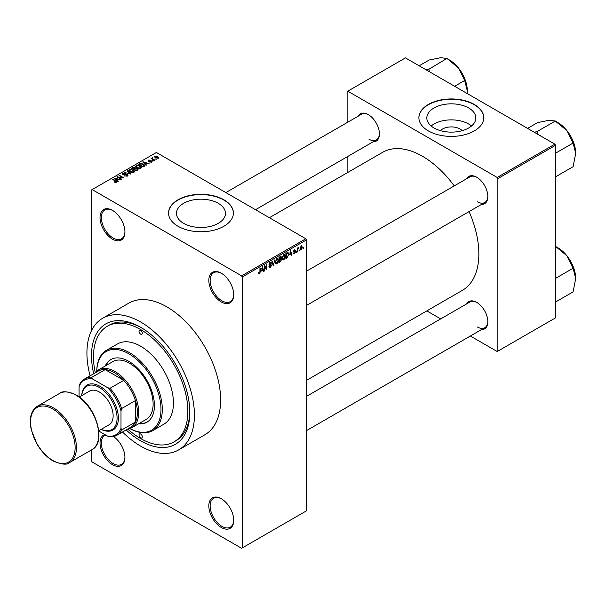 <?xml version="1.0" encoding="UTF-8"?>
<svg xmlns="http://www.w3.org/2000/svg" width="606" height="606" viewBox="0 0 606 606"><rect width="100%" height="100%" fill="white"/><g stroke="black" fill="none" stroke-linecap="round" stroke-linejoin="round"><path stroke-width="0.91" d="M221.281 301.955A17.612 10.166 60 0 1 208.828 280.389A17.612 10.166 60 0 1 221.281 273.2L221.281 273.2A17.612 10.166 60 0 1 233.734 294.766A17.612 10.166 60 0 1 221.281 301.955M221.614 273.397A16.688 9.635 -120 0 0 213.6 272.745A16.688 9.635 -120 0 0 211.04 286.115A16.688 9.635 -120 0 0 221.94 300.818A16.688 9.635 -120 0 0 230.28 301.644A16.688 9.635 -120 0 0 233.734 294.38M221.281 527.485A17.612 10.166 60 0 1 208.828 505.912A17.612 10.166 60 0 1 221.281 498.723L221.281 498.723A17.612 10.166 60 0 1 233.734 520.296A17.612 10.166 60 0 1 221.281 527.485M221.614 498.92A16.688 9.635 -120 0 0 213.6 498.276A16.688 9.635 -120 0 0 211.04 511.646A16.688 9.635 -120 0 0 221.94 526.349A16.688 9.635 -120 0 0 230.28 527.175A16.688 9.635 -120 0 0 233.734 519.91M113.474 436.525A17.612 10.166 60 0 1 124.934 457.477A17.612 10.166 60 0 1 112.481 464.673A17.612 10.166 60 0 1 100.702 448.152A17.612 10.166 60 0 1 104.846 434.525M105.724 435.032A16.688 9.635 -120 0 0 104.8 435.464A16.688 9.635 -120 0 0 102.24 448.834A16.688 9.635 -120 0 0 113.14 463.537A16.688 9.635 -120 0 0 121.48 464.363A16.688 9.635 -120 0 0 124.934 457.091M112.481 239.143A17.612 10.166 60 0 1 100.028 217.569A17.612 10.166 60 0 1 112.481 210.38L112.481 210.38A17.612 10.166 60 0 1 124.934 231.954A17.612 10.166 60 0 1 112.481 239.143M112.814 210.577A16.688 9.635 -120 0 0 104.8 209.934A16.688 9.635 -120 0 0 102.24 223.303A16.688 9.635 -120 0 0 113.14 238.006A16.688 9.635 -120 0 0 121.48 238.832A16.688 9.635 -120 0 0 124.934 231.568M440.486 130.661A12.309 7.105 180 0 1 460.037 128.995A12.309 7.105 180 0 1 462.181 130.661M468.665 107.974A24.505 14.15 0 0 0 441.956 104.906A24.505 14.15 0 0 0 426.829 117.981A24.505 14.15 0 0 0 434.002 127.98A24.505 14.15 0 0 0 460.712 131.047A24.505 14.15 0 0 0 475.839 117.981A24.505 14.15 0 0 0 468.665 107.974M471.521 126.003A24.505 14.15 0 0 0 468.665 124.018A24.505 14.15 0 0 0 431.146 126.003M474.271 104.429A32.444 18.733 0 0 0 438.918 100.369A32.444 18.733 0 0 0 418.89 117.678A32.444 18.733 0 0 0 428.397 130.919A32.444 18.733 0 0 0 463.749 134.979A32.444 18.733 0 0 0 483.777 117.678A32.444 18.733 0 0 0 474.271 104.429M483.77 117.829A32.444 18.733 0 0 0 474.271 104.732A32.444 18.733 0 0 0 439.039 100.641A32.444 18.733 0 0 0 418.89 117.829M183.633 223.341A24.505 14.15 180 0 1 176.46 213.335A24.505 14.15 180 0 1 191.587 200.26A24.505 14.15 180 0 1 218.296 203.328A24.505 14.15 180 0 1 225.47 213.335A24.505 14.15 180 0 1 210.343 226.409A24.505 14.15 180 0 1 183.633 223.341M223.902 199.791A32.444 18.733 0 0 0 188.549 195.73A32.444 18.733 0 0 0 168.521 213.032A32.444 18.733 0 0 0 178.028 226.273A32.444 18.733 0 0 0 213.38 230.333A32.444 18.733 0 0 0 233.408 213.032A32.444 18.733 0 0 0 223.902 199.791M233.408 213.183A32.444 18.733 0 0 0 223.902 200.086A32.444 18.733 0 0 0 188.671 196.003A32.444 18.733 0 0 0 168.521 213.183M466.62 178.755A15.756 9.098 60 0 1 476.695 177.194L476.695 177.194A15.756 9.098 60 0 1 487.838 196.495A15.756 9.098 60 0 1 481.452 204.442M477.028 177.399A14.832 8.56 -120 0 0 469.938 176.838L306.485 271.208M358.214 116.17A15.756 9.098 60 0 1 368.289 114.61L368.289 114.61A15.756 9.098 60 0 1 379.432 133.911A15.756 9.098 60 0 1 373.046 141.857M368.622 114.807A14.832 8.56 -120 0 0 361.532 114.254L225.856 192.587M466.62 303.932A15.756 9.098 60 0 1 476.695 302.371L476.695 302.371A15.756 9.098 60 0 1 487.838 321.672A15.756 9.098 60 0 1 481.452 329.619M477.028 302.568A14.832 8.56 -120 0 0 469.938 302.015L306.485 396.385M93.703 373.72A69.516 40.132 60 0 1 140.668 327.308A69.516 40.132 60 0 1 189.822 412.451A69.516 40.132 60 0 1 140.668 440.827A69.516 40.132 60 0 1 126.146 429.912M141.66 327.891A66.736 38.534 -120 0 0 109.262 325.142L107.3 326.27A66.736 38.534 -120 0 0 95.248 372.645M122.518 432.002A76.008 43.882 -120 0 0 140.668 446.13A76.008 43.882 -120 0 0 178.672 449.894A76.008 43.882 -120 0 0 190.322 388.984A76.008 43.882 -120 0 0 140.668 322.013A76.008 43.882 -120 0 0 102.664 318.248A76.008 43.882 -120 0 0 90.082 375.818M178.672 449.894L204.889 434.76A76.008 43.882 -120 0 0 216.539 373.849A76.008 43.882 -120 0 0 166.885 306.878A76.008 43.882 -120 0 0 128.881 303.114L102.664 318.248M306.485 380.379L462.348 290.388A79.712 46.026 -120 0 0 469.067 211.592M454.242 185.906A79.712 46.026 -120 0 0 422.496 156.272A79.712 46.026 -120 0 0 382.636 152.326L269.375 217.713M299.455 250.013L299.038 251.005L299.455 250.013M297.788 249.733L297.372 251.975L297.372 248.119L297.788 247.877L297.788 248.49L298.682 247.498L297.788 249.733L297.372 249.49M296.599 251.664L296.175 252.657L296.599 251.664M293.509 253.103L294.516 253.687L293.501 253.035L294.546 253.119L295.001 251.914L293.554 251.354L294.501 249.71L295.463 250.255L294.508 250.248L293.971 251.028L295.523 251.861L294.516 253.687L293.834 253.793M293.918 252.725L294.546 253.119M293.796 251.952L293.554 251.354L294.592 251.937M294.501 249.71L295.463 250.255L294.508 249.702M295.046 250.558L294.099 250.013M293.63 250.831L294.107 251.27M294.584 251.217L295.523 251.861L294.448 251.24M289.706 254.815L290.615 250.573L291.948 255.103L291.509 255.353L291.153 253.982L289.38 254.626M283.669 259.951L282.472 259.815L282.055 258.232L283.669 254.512L284.623 254.429L285.274 256.308L284.858 258.451L283.669 259.951L282.138 259.073M276.813 263.905L275.616 263.769L275.207 262.186L276.813 258.474L277.775 258.383L278.419 260.269L278.01 262.413L276.813 263.905L275.283 263.027M258.573 273.457L259.421 273.95L258.77 273.95L258.52 272.821L258.936 272.511L259.444 273.321L259.891 272.662L259.951 268.276L260.368 268.034L260.368 271.632L259.421 273.95L258.77 273.95M258.527 272.988L259.444 273.321M241.597 275.844L305.833 238.764L306.485 239.9L306.485 510.835L242.256 547.915L242.256 276.98L241.597 275.844L92.165 189.572L91.514 189.951L91.514 330.603M306.485 239.9L242.256 276.98M261.587 271.049L262.496 266.807L263.822 271.337L263.39 271.594L263.027 270.215L261.254 270.859M264.716 266.579L264.716 270.821L264.299 271.064L264.299 265.769L264.746 265.511L266.504 268.738L266.504 264.496L266.92 264.254L266.92 269.549L266.473 269.806L264.299 266.345M271.155 265.648L269.344 265.246L269.011 264.428L270.193 262.292L271.064 262.178L271.45 263.148L271.034 263.459L270.208 262.906L269.556 264.67L270.935 264.504L271.571 265.398L270.268 267.685L269.329 267.814L268.89 266.693L269.306 266.382L270.306 267.049L271.155 265.648L270.094 264.678M268.89 266.708L270.306 267.049M271.034 263.459L269.746 262.64M269.587 264.693L270.215 264.648M274.927 259.633L273.208 265.92L271.973 261.337L272.405 261.088L273.389 265.201L274.927 259.633M280.729 258.398L281.578 259.535L280.313 261.822L279.018 262.565L279.018 257.27L281.123 256.368L281.252 258.618M287.698 252.354L288.668 254.315L287.092 257.906L285.873 258.61L285.873 253.316L288.085 252.422M300.106 249.18L301.212 249.823L300.053 248.498L301.212 245.831L302.379 247.119L301.212 249.823L300.508 249.892M301.212 245.831L301.924 245.771M303.386 247.74L302.97 248.74L303.386 247.74M91.514 449.91L91.514 460.886L92.165 462.022L241.597 548.294L242.256 547.915M156.575 159.196L155.5 159.06L156.575 159.196M153.719 160.848L152.644 160.711L153.719 160.848M146.47 165.029L146.031 165.286L142.713 161.9L149.068 163.529L146.902 163.196L145.455 164.029L146.47 165.029M141.342 167.854L141.342 167.248L140.85 168.347L138.925 168.619L136.941 167.953L135.585 166.415L136.138 165.627L140.107 166.059L141.403 167.567M134.487 171.816L134.487 171.21L133.994 172.301L132.078 172.574L130.093 171.907L128.73 170.369L129.29 169.582L133.252 170.013L134.547 171.521M127.449 176.081L124.518 175.982L126.949 175.748L127.01 174.808L122.738 174.816L122.154 174.073L122.67 173.407L125.298 173.468L123.215 173.71L123.169 174.581L127.419 174.558L128.025 175.354L127.449 176.081M126.949 176.301L127.01 174.808M123.215 173.71L123.169 175.005M118.344 181.27L117.905 181.52L114.587 178.141L120.942 179.77L118.776 179.437L117.337 180.27L118.344 181.27M305.833 238.764L156.393 152.485L92.165 189.572M115.625 182.535L114.269 182.035L116.087 182.02L116.193 181.565L112.481 179.353L112.898 179.111L116.019 180.914L116.602 182.338L115.625 182.535M116.087 182.527L116.193 181.565M116.973 181.861L116.602 182.338M121.836 179.247L121.42 179.49L116.837 176.846L122.715 177.694L119.041 175.566L119.458 175.331L124.041 177.975L118.17 177.134L121.836 179.247M130.737 174.111L124.503 172.415L129.972 173.937L127.025 170.96L127.457 170.71L130.737 174.111M137.433 170.248L136.138 170.99L131.547 168.347L132.85 167.597L135.146 167.604L135.661 168.415L137.357 168.741L138.039 169.566L137.433 170.248M135.676 168.279L135.661 168.839M144.213 166.332L142.993 167.036L138.403 164.393L140.319 163.385L143.47 164.082L144.849 165.574L144.213 166.332M151.697 162.082L149.606 162.052L151.25 161.787L151.288 161.166L148.235 161.188L148.22 160.098L150.144 160.09L148.712 160.363L148.584 160.908L151.621 160.878L151.697 162.082L152.136 161.522M151.25 162.264L151.288 161.166M148.235 161.188L148.22 160.098L148.22 161.181M148.712 160.363L148.584 161.34M154.909 160.158L154.492 160.401L151.152 158.469L152.106 158.537L152.008 157.908L152.583 157.787L152.576 158.719L154.909 160.158M152.106 159.022L152.008 158.416M152.583 157.787L152.576 159.295M158.393 158.211L155.5 157.886L154.939 156.219L157.795 156.53L158.393 158.211L158.81 157.636M154.522 156.802L154.939 156.219L154.939 157.499M127.851 429.116A66.736 38.534 -120 0 0 140.668 438.562A66.736 38.534 -120 0 0 174.036 441.865L175.998 440.729A66.736 38.534 -120 0 0 189.814 411.3M554.884 144.16L555.543 145.296L497.867 178.596L497.208 177.46L554.884 144.16L405.452 57.888L347.124 91.567L347.124 122.571M347.124 156.825L347.124 172.831M497.867 178.596L497.867 351.147L497.208 351.525L470.354 336.027M440.698 318.9L426.836 310.893M497.867 351.147L555.543 317.847L555.543 145.296M497.208 177.46L347.776 91.188M477.354 201.79A14.832 8.56 -120 0 0 484.77 202.525A14.832 8.56 -120 0 0 487.838 196.109M368.948 139.206A14.832 8.56 -120 0 0 376.364 139.941A14.832 8.56 -120 0 0 379.432 133.525M477.354 326.967A14.832 8.56 -120 0 0 484.77 327.702A14.832 8.56 -120 0 0 487.838 321.286M114.632 182.224L114.632 181.762M112.898 179.596L112.898 179.111M115.026 178.588L115.026 177.884M117.337 180.936L117.337 180.27M115.996 178.884L116.935 179.876L118.102 179.209L115.314 178.27L115.996 179.573M116.935 180.535L116.935 179.876M115.314 178.884L115.314 178.27M118.102 179.831L118.102 179.209M117.276 177.096L117.276 176.588M119.458 175.808L119.458 175.331M118.17 177.611L118.17 177.134M124.874 176.157L124.874 175.71M122.67 174.77L122.67 173.407M125.692 174.733L125.692 174.293M127.419 176.096L127.419 174.558M124.934 172.559L124.934 172.165M127.457 171.407L127.457 170.71M129.29 171.346L129.29 169.582M133.252 170.528L133.252 170.013M133.456 172.521L132.82 170.248L131.608 169.756L129.828 169.892L129.404 171.445M129.828 169.892L130.517 171.672L133.456 171.99L133.865 171.407L133.865 172.369M130.517 172.127L130.517 171.672M132.85 168.218L132.85 167.597M135.146 169.089L135.146 167.604M137.357 170.294L137.357 168.741M132.502 168.415L133.873 169.203L135.055 168.476L134.805 167.885L133.229 167.998L132.502 168.892M133.873 169.688L133.873 169.203M135.055 169.142L134.805 167.885M134.411 169.513L136.017 170.445L137.282 169.65L136.941 168.983L135.236 169.036L134.411 169.998M136.017 170.922L136.017 170.445M137.282 170.339L136.941 168.983M136.903 170.551L136.903 169.93M136.138 167.392L136.138 165.627M140.107 166.574L140.107 166.059M140.304 168.566L139.675 166.294L138.463 165.794L136.683 165.938L136.259 167.491M136.683 165.938L137.365 167.71L140.304 168.036L140.721 167.445L140.721 168.415M137.365 168.173L137.365 167.71M140.319 163.915L140.319 163.385M143.47 164.59L143.47 164.082M139.357 164.461L142.872 166.491L144.001 165.059L140.781 163.741L139.357 164.938M142.872 166.968L142.872 166.491M144.167 166.355L144.001 165.059M143.622 166.673L143.622 166.052M143.152 162.347L143.152 161.65M145.455 164.703L145.455 164.029M144.114 162.643L145.061 163.643L146.22 162.969L143.44 162.037L144.114 163.332M145.061 164.294L145.061 163.643M143.44 162.643L143.44 162.037M146.22 163.59L146.22 162.969M149.962 162.188L149.962 161.772M148.993 161.416L148.993 160.991M151.621 162.12L151.621 160.878M153.06 160.946L153.06 160.469M151.568 158.711L151.568 158.234M153.174 159.643L153.174 159.158M155.924 159.295L155.924 158.817M157.795 157.045L157.795 156.53M157.931 158.393L157.409 156.787L155.401 156.499L155.174 157.681M155.401 156.499L155.916 157.643L158.158 157.59L158.158 158.325M155.916 158.105L155.916 157.643M263.231 270.996L263.822 271.337M262.489 269.905L263.027 270.215M262.11 268.587L261.724 270.352L262.883 269.678L262.307 267.473L262.11 268.587L261.777 268.39M264.299 270.579L264.716 270.821M265.61 268.223L266.504 268.738M266.064 269.056L266.92 269.549M268.897 266.898L270.268 267.685M270.087 262.36L271.45 263.148M269.049 263.989L269.428 264.208M270.253 264.64L271.571 265.398M273.056 265.36L273.617 265.686M272.942 264.943L273.389 265.201M277.98 260.012L278.419 260.269M277.828 259.398L276.821 259.088L275.624 261.959L276.813 263.292L278.002 260.489L277.828 259.398L276.359 258.823M275.222 261.724L275.624 261.959M275.253 262.86L276.813 263.292M280.305 256.527L281.464 257.194M279.018 257.406L279.434 259.232L280.222 258.777L281.578 259.535M279.018 258.989L279.434 259.232M280.222 258.777L281.048 257.52L279.434 257.648M281.048 257.52L279.624 256.921M279.434 259.853L279.434 261.709L280.752 260.883L281.161 259.777L279.018 259.61M279.018 261.466L279.434 261.709M279.722 259.065L281.161 259.777M284.828 256.058L285.274 256.308M284.684 255.444L283.669 255.134L282.472 258.005L283.661 259.338L284.858 256.535L284.684 255.444L283.214 254.868M282.07 257.77L282.472 258.005M282.108 258.906L283.661 259.338M286.555 257.595L287.092 257.906M288.236 254.065L288.668 254.315M286.29 253.694L286.29 257.755L288.085 255.937L288.251 254.55L287.623 253.028L285.873 253.452M285.873 257.512L286.29 257.755M286.486 252.96L287.024 253.263M286.994 252.664L287.82 253.081L287.047 252.634M291.357 254.762L291.948 255.103M290.615 253.672L291.153 253.982M290.236 252.346L289.85 254.111L291.009 253.444L290.425 251.232L290.236 252.346L289.903 252.149M293.577 251.089L295.001 251.914M293.592 250.975L294.039 251.232M296.175 252.179L296.599 252.422M297.372 251.49L297.788 251.732M297.372 248.255L297.788 248.49M298.031 247.809L298.561 248.119M297.372 248.619L297.864 248.899M299.038 250.528L299.455 250.77M301.917 246.854L302.379 247.119M301 245.983L301.644 246.354L300.47 248.255L301.227 249.263L301.955 247.392L300.811 246.157M300.068 248.028L300.47 248.255M300.068 248.884L301.227 249.263M302.97 248.255L303.386 248.498M94.983 372.985A33.368 19.263 60 0 1 98.422 369.933A33.368 19.263 60 0 1 124.139 378.871A33.368 19.263 60 0 1 138.698 412.451A33.368 19.263 60 0 1 131.79 427.722A33.368 19.263 60 0 1 127.419 429.177M98.816 431.048L107.565 436.093A31.512 18.195 -120 0 0 121.003 428.336L121.662 429.987A32.444 18.733 60 0 1 116.905 435.244L130.669 427.298A32.444 18.733 -120 0 0 135.426 422.041A32.444 18.733 -120 0 0 137.388 412.451A32.444 18.733 -120 0 0 135.426 400.581A32.444 18.733 -120 0 0 123.745 380.348L105.156 369.622A32.444 18.733 -120 0 0 98.233 371.107L84.469 379.053A32.444 18.733 60 0 1 91.392 377.568L92.498 378.962A31.512 18.195 -120 0 0 79.06 386.726L79.06 396.824M121.662 429.987L135.426 422.041L135.426 400.581L121.662 408.527L121.003 410.944A31.512 18.195 -120 0 0 107.565 387.658L109.981 388.302L123.745 380.348A32.444 18.733 -120 0 0 105.156 369.622L91.392 377.568M79.06 386.726L79.712 384.31A32.444 18.733 60 0 1 84.469 379.053M116.905 435.244A32.444 18.733 60 0 1 109.981 436.737L107.565 436.093M121.003 428.336L121.003 410.944M107.565 387.658L92.498 378.962M109.981 388.302A32.444 18.733 60 0 1 121.662 408.527M140.668 330.338A2.318 1.341 -120 0 0 139.509 330.225A2.318 1.341 -120 0 0 139.153 332.08A2.318 1.341 -120 0 0 140.668 334.118A2.318 1.341 -120 0 0 141.827 334.232A2.318 1.341 -120 0 0 142.183 332.376A2.318 1.341 -120 0 0 140.668 330.338M140.668 434.017A2.318 1.341 -120 0 0 139.509 433.904A2.318 1.341 -120 0 0 139.153 435.759A2.318 1.341 -120 0 0 140.668 437.805A2.318 1.341 -120 0 0 141.827 437.918A2.318 1.341 -120 0 0 142.183 436.062A2.318 1.341 -120 0 0 140.668 434.017M138.6 423.791A36.148 20.869 -120 0 0 146.947 422.185A36.148 20.869 -120 0 0 152.485 393.218A36.148 20.869 -120 0 0 128.866 361.365A36.148 20.869 -120 0 0 110.792 359.578A36.148 20.869 -120 0 0 105.232 365.994M111.125 359.388A36.148 20.869 -120 0 0 105.891 365.615M129.957 428.571A45.42 26.225 -120 0 0 160.984 408.792A45.42 26.225 -120 0 0 128.866 353.798A45.42 26.225 -120 0 0 96.771 371.092A46.344 26.755 60 0 1 106.353 350.366A46.344 26.755 60 0 1 129.525 352.662A46.344 26.755 60 0 1 159.802 393.499A46.344 26.755 60 0 1 152.697 430.639A46.344 26.755 60 0 1 129.942 428.578M152.697 430.639L163.84 424.208A46.344 26.755 -120 0 0 170.945 387.067A46.344 26.755 -120 0 0 140.668 346.231A46.344 26.755 -120 0 0 117.496 343.935L106.353 350.366M174.036 441.865A66.736 38.534 -120 0 0 184.262 388.385A66.736 38.534 -120 0 0 140.668 329.581A66.736 38.534 -120 0 0 107.3 326.27M98.422 369.933L112.845 361.608A33.368 19.263 60 0 1 129.525 363.259A33.368 19.263 60 0 1 151.326 392.658A33.368 19.263 60 0 1 146.213 419.397L131.79 427.722M139.259 423.412A36.148 20.869 -120 0 0 147.266 421.988M575.7 278.555A25.073 14.476 60 0 0 566.837 255.702A25.073 14.476 -120 0 0 557.967 247.846L555.558 246.453L566.837 255.702L573.079 268.246L575.7 278.555L573.079 291.887L555.543 302.015M555.543 278.374L573.079 268.246M555.543 246.43L557.967 247.846M575.7 153.379A25.073 14.476 60 0 0 566.837 130.525A25.073 14.476 -120 0 0 557.967 122.67L555.558 121.276L566.837 130.525L573.079 143.069L575.7 153.379L573.079 166.711L555.543 176.838M555.543 153.197L573.079 143.069M537.984 134.403L536.992 131.608L555.346 121.011L557.967 122.67M536.992 131.608L534.287 132.267M527.576 128.396L537.613 122.594L549.104 120.291L555.346 121.011M537.204 131.873A28.785 16.62 -120 0 0 536.78 131.623M429.578 71.819L428.806 69.289A28.785 16.62 -120 0 0 428.586 69.16A28.785 16.62 -120 0 0 428.374 69.039L425.882 69.682M454.629 86.279L464.673 80.484L467.294 90.794L467.15 93.506M428.806 69.289L446.94 58.426L458.431 67.94L464.673 80.484M419.17 65.804L429.207 60.009L440.698 57.706L446.94 58.426M467.294 90.794A25.073 14.476 -120 0 0 458.431 67.94A25.073 14.476 -120 0 0 449.561 60.077L447.152 58.684M101.24 429.306A25.028 14.446 -120 0 0 117.049 417.034A25.028 14.446 -120 0 0 99.376 387.476A25.028 14.446 -120 0 0 81.78 395.589M81.719 395.627A25.952 14.983 60 0 1 100.028 386.34A25.952 14.983 60 0 1 118.375 417.458A25.952 14.983 60 0 1 101.179 429.343M79.318 397.013L89.643 391.052A19.468 11.241 60 0 1 99.376 392.014A19.468 11.241 60 0 1 112.095 409.171A19.468 11.241 60 0 1 109.11 424.768L98.786 430.722M116.019 181.414L116.019 180.914M124.73 175.013L124.73 174.573M134.661 169.369L134.661 168.756M139.569 164.332L139.569 163.711M149.659 161.347L149.659 160.825M259.951 271.39L260.368 271.632M269.019 264.617L270.117 265.246M272.738 264.178L273.223 264.458M279.775 261.512L280.313 261.822M53.495 407.906A32.444 18.733 60 0 1 74.689 436.494A32.444 18.733 60 0 1 69.72 462.492C67.183 465.143 61.623 464.62 53.033 460.931C46.73 457.182 41.344 451.485 36.875 443.85L31.27 429.752C28.914 418.42 30.921 410.603 37.277 406.3A32.444 18.733 60 0 1 53.495 407.906M52.843 460.507A31.512 18.195 -120 0 0 75.129 447.637A31.512 18.195 -120 0 0 52.843 409.042A31.512 18.195 -120 0 0 30.558 421.912A31.512 18.195 -120 0 0 52.843 460.507M59.562 393.438C62.206 390.779 67.766 391.302 76.242 394.998C95.756 405.164 107.065 442.365 91.998 449.629A32.444 18.733 -120 0 0 96.975 423.632A32.444 18.733 -120 0 0 75.78 395.044A32.444 18.733 -120 0 0 59.562 393.438L37.277 406.3M116.276 181.755L116.276 182.482M127.358 175.255L127.358 176.126M122.844 174.157L122.844 174.869M135.138 168.271L135.138 169.097M137.35 169.453L137.35 170.294M151.515 161.461L151.515 162.173M148.417 160.688L148.417 161.279M152.439 158.477L152.439 159.219M270.784 262.815L270.049 262.39M277.54 259.035L276.692 258.55M280.858 257.012L280.161 256.611M280.949 259.201L280.214 258.777M284.388 255.081L283.547 254.596M294.115 253.187L293.66 252.922M294.887 250.187L294.289 249.846M294.061 251.255L293.592 250.982M306.485 430.631L484.77 327.702M484.77 202.525L306.485 305.454M255.512 209.714L376.364 139.941M91.998 449.629L69.72 462.492"/></g></svg>
